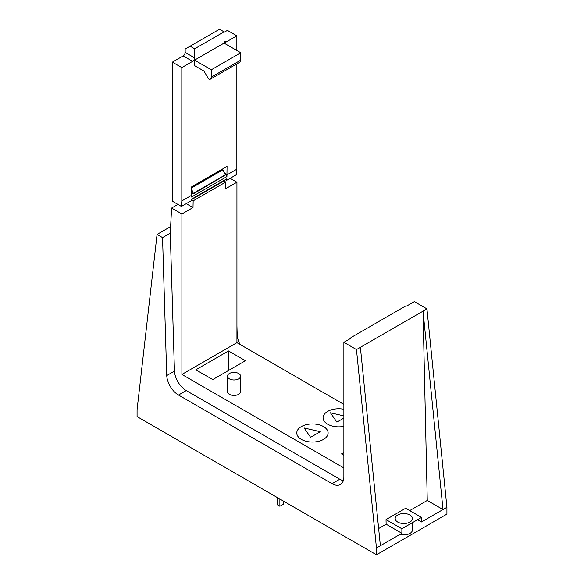 <?xml version="1.0" encoding="UTF-8"?>
<svg xmlns="http://www.w3.org/2000/svg" width="584" height="584" viewBox="0 0 584 584"><rect width="100%" height="100%" fill="white"/><g stroke="black" fill="none" stroke-linecap="round" stroke-linejoin="round"><path stroke-width="0.88" d="M343.326 480.647A16.702 9.643 60 0 1 339.779 479.223L186.23 390.572A16.702 9.643 60 0 1 174.448 371.103L170.265 233.155L171.608 208.035L181.901 213.978L181.901 374.432L343.874 467.952M174.448 371.103L166.725 375.563A16.702 9.643 -120 0 0 178.507 395.032L332.055 483.683A16.71 9.651 -120 0 0 333.172 484.267L333.172 484.267A16.71 9.651 -120 0 0 333.318 484.333A16.71 9.651 -120 0 0 340.414 484.508A16.71 9.651 -120 0 0 343.874 476.865L343.874 342.29L351.59 337.837L351.05 337.523L350.072 338.713M351.05 337.523L406.092 305.753L406.625 306.06L414.348 301.607L426.94 308.878L356.466 349.568L343.874 342.29M230.162 178.288L236.936 182.201L236.936 342.662L343.874 404.398M181.901 213.978L193.012 207.561L193.158 200.859L225.672 182.084L225.826 188.617L236.936 182.201M181.901 374.432L236.936 342.662M166.725 375.563L162.549 237.608L170.265 233.155M171.608 208.035L177.908 204.4M186.23 203.655L193.012 207.561M240.046 344.458A16.702 9.643 60 0 1 237.206 334.873L236.936 325.989M191.618 189.092L193.326 193.538L225.512 174.952L193.085 194.049M191.618 193.041L192.092 193.618L193.326 193.538L193.078 194.056M191.537 199.407L193.158 200.859M224.03 180.653L225.672 182.084M225.512 174.952L222.825 169.864L221.964 169.338M162.549 237.608L157.06 234.439L137.072 409.771L137.072 416.589L376.454 554.8L376.454 547.982L380.374 545.719L360.386 347.305M376.454 547.982L356.466 349.568M426.94 308.878L446.928 507.292L446.928 514.11L376.454 554.8M446.928 507.292L443.015 509.555L423.028 311.141L427.262 500.459L409.705 510.599M427.262 500.459L443.015 509.555L421.517 521.965L421.517 517.417L405.661 508.27L386.024 519.607L386.126 524.213L401.872 533.309L380.374 545.719M378.644 528.535L386.126 524.213M157.06 234.439L170.616 226.607M191.618 187.449L222.475 169.637M222.825 169.864L191.618 187.88M421.517 517.417L401.872 528.761L401.872 533.309M401.872 528.761L386.024 519.607M397.113 515.402A8.629 4.986 0 0 0 395.185 518.541A8.629 4.986 0 0 0 400.931 523.242A8.629 4.986 0 0 0 410.523 521.68A8.629 4.986 0 0 0 412.45 518.541A8.629 4.986 0 0 0 406.705 513.847A8.629 4.986 0 0 0 397.113 515.402M417.582 519.694L421.517 521.965M400.011 534.382A8.629 4.986 0 0 0 410.523 533.046A8.629 4.986 0 0 0 412.45 529.907L412.45 522.651M324.616 438.686A15.673 9.052 0 0 0 328.113 432.985A15.673 9.052 0 0 0 317.681 424.459A15.673 9.052 0 0 0 300.271 427.284A15.673 9.052 0 0 0 296.767 432.985A15.673 9.052 0 0 0 307.206 441.519A15.673 9.052 0 0 0 324.616 438.686A15.673 9.052 180 0 1 307.206 441.519A15.673 9.052 180 0 1 296.767 432.985A15.673 9.052 180 0 1 300.271 427.284A15.673 9.052 180 0 1 317.681 424.459A15.673 9.052 180 0 1 328.113 432.985A15.673 9.052 180 0 1 324.616 438.686M326.573 412.1A15.673 9.052 0 0 0 323.069 417.801A15.673 9.052 0 0 0 343.874 426.356A15.673 9.052 180 0 1 323.069 417.801A15.673 9.052 180 0 1 326.573 412.1A15.673 9.052 180 0 1 343.874 409.253A15.673 9.052 0 0 0 326.573 412.1M343.874 452.542L341.509 453.907L343.874 455.272M245.441 360.708L228.497 350.926L195.822 369.796L212.766 379.571L245.441 360.708M228.497 370.49L228.497 350.926M277.51 497.678L277.51 504.883L279.875 506.248L283.415 504.196L283.415 501.087M279.875 506.248L279.875 499.035M227.453 376.169L227.453 391.623A6.57 3.789 0 0 0 236.082 395.222A6.57 3.789 0 0 0 240.593 391.623L240.593 376.169A6.57 3.789 0 0 0 231.965 372.57A6.57 3.789 0 0 0 227.453 376.169A6.57 3.789 0 0 0 236.082 379.768A6.57 3.789 0 0 0 240.593 376.169M343.874 418.086L336.888 422.115L330.427 412.786L343.874 415.896M310.586 437.299L304.125 427.97L320.28 431.707L310.586 437.299M224.044 32.303L227.402 30.361L236.856 35.814L226.066 42.041A2.847 1.643 -60 0 1 224.643 42.187A2.847 1.643 -60 0 1 224.052 40.887L224.037 31.813L194.633 48.793L194.618 57.882A2.847 1.643 -60 0 1 192.611 61.356L181.821 67.591L172.368 62.13L183.157 55.903A2.847 1.643 -60 0 0 185.172 52.421L185.172 49.027L190.107 46.18L194.633 48.793M225.636 179.719L226.665 180.31L236.462 174.653L236.856 169.17L236.856 63.882M236.856 50.487L236.856 35.814M190.107 46.18L219.511 29.2L224.037 31.813M194.582 60.115L194.582 65.642L203.984 71.066L208.174 78.322A1.672 0.964 -120 0 0 209.51 79.366A4.453 2.57 -120 0 0 210.393 79.161L239.871 62.138L240.791 60.101L240.791 52.757L224.059 43.099L194.582 60.115L211.313 69.781L240.791 52.757M225.358 173.66A3.898 2.248 -120 0 1 226.928 176.565L191.494 197.02L191.618 195.29L181.821 200.947L181.427 206.429L172.368 201.195L172.368 62.13M226.928 176.565L227.052 166.403L191.618 186.858L191.618 195.29M191.318 199.538L226.249 179.368A3.898 2.248 -120 0 0 226.767 178.835L226.665 180.31M181.427 206.429L191.231 200.772L191.333 199.29L226.767 178.835M211.313 69.781L211.313 77.117L240.791 60.101M210.393 79.161A4.453 2.57 -120 0 0 211.313 77.117M236.856 169.17L227.052 174.828M181.821 200.947L181.821 67.591M339.779 479.223L332.055 483.683M178.507 395.032L186.23 390.572M224.438 180.631L191.953 199.385M225.504 174.704L193.326 193.282M192.611 61.356L183.157 55.903M194.618 57.882L185.172 52.421M226.066 42.041L224.052 40.88"/></g></svg>
